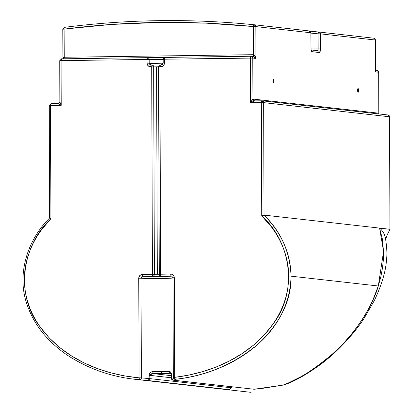 <?xml version="1.0" encoding="UTF-8"?>
<svg xmlns="http://www.w3.org/2000/svg" width="413" height="413" viewBox="0 0 413 413"><rect width="100%" height="100%" fill="white"/><g stroke="black" fill="none" stroke-linecap="round" stroke-linejoin="round"><path stroke-width="0.62" d="M358.102 88.537L358.061 88.542A1.864 0.527 -90.8 0 1 358.102 88.537L358.639 90.462L358.112 92.264A1.864 0.527 -90.8 0 1 357.581 90.375A1.864 0.527 -90.8 0 1 358.081 88.537L358.102 88.537A1.864 0.527 -90.8 0 1 358.639 90.426A1.864 0.527 -90.8 0 1 358.133 92.264L357.581 90.344L358.102 88.537M273.463 79.022L273.463 79.022A1.864 0.527 -90.8 0 1 273.463 79.022L274 80.943L273.478 82.75A1.864 0.527 -90.8 0 1 272.941 80.86A1.864 0.527 -90.8 0 1 273.447 79.022A1.864 0.527 -90.8 0 1 274 80.912A1.864 0.527 -90.8 0 1 273.499 82.75A1.864 0.527 -90.8 0 1 273.478 82.75L272.941 80.824L273.463 79.022M173.512 378.184L174.611 379.186L175.365 379.263A1.864 1.828 103 0 1 173.352 377.43C174.064 377.632 173.46 377.916 171.534 378.287A1.864 1.621 80.5 0 0 173.295 380.166A1.864 1.786 96.4 0 1 172.954 380.166A1.864 1.786 -83.6 0 0 173.295 380.166C175.458 379.779 176.15 379.48 175.365 379.263C227.129 374.245 289.405 338.407 291.051 276.183C290.065 252.064 281.062 231.703 264.036 215.101L379.593 228.095L382.397 239.081L383.574 252.09L383.388 259.519L382.541 267.639L380.91 276.436L378.303 285.997L291.051 276.183C290.706 253.499 281.702 233.138 264.036 215.101L379.593 228.095A18.631 17.831 -11.6 0 1 385.427 237.971A18.631 17.831 168.4 0 0 379.593 228.095L390.006 229.334L387.353 234.548L389.98 229.277L379.593 228.095L383.563 251.45L378.303 285.997L372.567 300.788L368.633 308.687L363.858 316.926L358.252 325.32L351.861 333.709L344.803 341.866L337.287 349.574L329.62 356.574L322.021 362.784L307.67 372.758L301.031 376.666L288.77 382.748L283.065 385.081L261.207 388.581L254.103 389.252L173.295 380.166L175.437 379.65L175.685 379.433L175.365 379.263C206.753 375.804 234.445 363.987 258.435 343.812C280.623 322.538 291.495 299.993 291.051 276.183L378.303 285.997C373.357 303.767 357.137 331.949 333.797 352.857C312.961 370.471 296.054 381.209 283.065 385.081L254.103 389.252A1.864 1.786 96.4 0 1 253.763 389.252A1.864 1.786 -83.6 0 0 254.103 389.252L172.964 380.146L172.076 379.64L171.297 378.318L171.524 375.014C171.395 372.712 170.559 371.509 169.015 371.416A16.768 0.573 -0.2 0 1 161.617 371.597A1.864 0.527 89.2 0 0 162.149 373.517A18.631 0.64 179.8 0 0 170.373 373.316A1.864 1.353 -92.3 0 1 169.015 371.416A1.864 1.353 87.7 0 0 170.373 373.316L170.76 373.398M229.86 389.299L230.578 388.664L230.743 387.714A296.255 84.025 -90.8 0 0 231.347 386.728A296.255 84.025 -90.8 0 1 230.743 387.714L149.934 378.628L149.95 375.102L151.272 373.78L162.149 373.517A1.864 0.527 -90.8 0 1 161.617 371.597A16.768 0.573 -0.2 0 1 152.939 371.633C150.642 371.783 149.33 373.016 149.01 375.324L148.923 379.33L148.035 380.512A1.864 1.786 -83.6 0 0 149.934 378.628L141.354 377.869L141.009 278.228L141.556 276.896L142.872 276.343L160.755 276.571L171.426 276.049L161.147 276.096A1.864 1.848 -105.6 0 1 159.289 274.232L154.379 274.299L153.651 66.86L156.584 66.875L157.312 274.32L154.379 274.299A1.864 1.425 92.1 0 1 152.96 276.209L142.872 276.343L160.755 276.571C169.402 276.374 172.892 276.173 171.23 275.956L171.901 276.085M173.429 377.797L171.534 378.287L171.472 374.245L171.096 372.913L170.011 371.654L169.015 371.416A16.768 0.573 -0.2 0 1 161.617 371.597A16.768 0.573 -0.2 0 1 152.939 371.633A1.864 0.434 90.3 0 1 152.511 373.558A1.864 0.434 -89.7 0 0 152.939 371.633L150.828 372.232L149.351 373.837L149.021 378.597L141.354 377.869A1.864 1.724 96.1 0 1 139.46 379.753L148.035 380.512A1.864 0.867 -86 0 0 149.021 378.597L149.934 378.628L149.924 375.355L149.01 375.324L171.297 377.761L149.924 375.355L152.511 373.558L171.292 375.675L152.511 373.558A18.631 0.64 179.8 0 0 162.149 373.517L170.373 373.316M230.392 388.922L230.578 388.664M230.537 388.731A1.864 1.631 31.8 0 0 230.743 387.714L149.934 378.628A1.864 1.786 96.4 0 1 148.035 380.512L228.843 389.598A1.864 1.786 -83.6 0 0 230.743 387.714A1.864 1.786 96.4 0 1 228.843 389.598L220.175 388.876L228.854 389.598A1.864 0.78 -86.8 0 1 228.843 389.598L220.17 388.87M171.168 373.899L171.266 374.188M254.16 389.227L254.103 389.252A1.864 0.268 85.5 0 0 254.114 389.258A1.864 0.268 85.5 0 0 254.129 389.252L172.954 380.166A1.864 1.786 96.4 0 1 171.374 378.339L172.954 380.166M171.364 375.066L171.297 378.318M385.396 237.816C386.909 247.186 387.27 254.527 386.485 259.844C385.819 271.15 381.793 284.681 374.405 300.442L364.235 318.098C355.041 332.692 336.993 352.48 319.956 364.87C307.602 373.801 296.606 380.13 286.973 383.868L282.244 385.262L254.114 389.258M172.97 278.011L141.009 278.228A16.768 0.573 179.8 0 0 158.21 278.522A16.768 0.573 179.8 0 0 173.006 278.006M389.542 116.817L389.934 229.256L389.542 116.781L263.644 102.625L264.036 215.101L261.723 215.854C291.237 242.044 298.129 291.294 273.323 323.689C250.433 356.068 212.076 372.924 174.653 377.353L173.321 377.42L174.653 377.353A1.864 0.521 83.3 0 0 175.365 379.263L174.653 377.353L174.307 277.712C174.079 275.445 172.877 274.222 170.698 274.036L160.611 274.175A1.864 0.527 89.2 0 0 161.147 276.096L171.586 275.992L173.001 277.743M174.611 379.186L174.983 379.263M174.766 379.227L173.352 377.43M141.205 378.623L141.354 377.869L139.098 377.838L139.46 379.753L140.787 379.258L141.205 378.623M350.487 335.408L355.366 329.342L363.476 317.757L369.475 307.391L373.848 298.155M142.872 276.343L152.96 276.209A1.864 0.527 -90.8 0 1 152.423 274.289L142.335 274.423A1.864 0.527 89.2 0 0 142.872 276.343A1.864 0.527 -90.8 0 1 142.335 274.423C140.157 274.671 138.959 275.925 138.753 278.197L141.009 278.228L142.872 276.343M141.354 377.869L141.009 278.228L138.753 278.197L139.098 377.838L141.354 377.869M131.437 378.845L228.843 389.598L230.542 388.721L231.724 386.774M174.307 277.712L172.97 277.779L174.307 277.712L174.023 276.282L173.238 275.089L172.071 274.299L170.698 274.036A1.864 0.527 89.2 0 0 171.23 275.956A1.864 0.527 -90.8 0 1 170.698 274.036L159.289 274.232L159.836 275.548L161.147 276.096L160.611 274.175L159.888 66.73L162.247 66.431L163.904 65.047L164.462 63.685L164.519 59.219L250.454 58.047L250.608 102.739L261.331 102.594L261.723 215.854L271.387 226.851L275.569 232.855L279.281 239.215L282.466 245.911L285.032 252.839L286.952 259.999L288.202 267.381L288.718 274.805L288.517 282.224L287.587 289.637L285.956 296.952L283.669 304.02L280.773 310.855L277.288 317.447L273.323 323.689L264.16 335.067L253.53 345.123L241.848 353.755L229.396 360.998L216.252 366.961L202.664 371.648L188.793 375.097L174.653 377.353L174.307 277.712M139.46 379.753A1.864 0.532 -84.9 0 1 139.098 377.838L124.948 375.969L111.056 372.898L97.437 368.587L84.247 362.975L71.748 356.078L60.004 347.767L49.307 337.999L40.066 326.869L36.055 320.741L32.524 314.241L29.581 307.489L27.248 300.483L25.565 293.209L24.584 285.822L24.331 278.414L24.795 270.98L25.993 263.561L27.862 256.349L30.381 249.354L33.515 242.57L37.185 236.107L41.326 229.989L50.907 218.73L50.515 105.47L61.232 105.325L61.078 60.634L147.013 59.457L147.105 63.927L147.673 65.28L149.341 66.607L151.7 66.844L152.423 274.289L152.96 276.209L153.966 275.631L154.379 274.299L141.633 274.506L139.8 275.548L138.82 277.469L139.098 377.838C101.65 374.431 63.179 358.623 40.066 326.869C15.038 295.156 21.579 245.725 50.907 218.73L49.581 218.033C27.387 239.865 16.231 274.944 27.279 305.197C31.481 317.101 37.779 327.648 46.168 336.843C53.101 344.468 60.866 351.04 69.456 356.553C89.817 369.263 111.866 376.868 135.593 379.361L251.099 392.35M131.37 378.835L135.593 379.361M49.255 105.552L49.586 218.064L50.907 218.73L50.515 105.47L49.255 105.552A1.864 1.786 96.4 0 1 49.255 105.516L61.232 105.325L58.181 103.57L59.921 102.078M157.312 274.32L156.584 66.875L158.566 66.792L159.289 274.232L157.312 274.32M152.423 274.289L154.379 274.299L153.651 66.86L151.7 66.844L152.423 274.289M385.556 239.421L387.353 234.548M390.006 229.334L389.98 228.688L390.006 229.334M263.68 215.142L264.036 215.101L263.644 102.625L261.331 102.594L261.723 215.854L263.68 215.142M159.289 274.232L160.611 274.175L159.888 66.73L158.566 66.792L159.289 274.232M375.381 40.066L373.801 38.203A1.864 1.786 96.4 0 1 375.381 40.03L320.369 33.845A1.864 1.786 -83.6 0 0 318.79 32.018A1.864 1.786 96.4 0 1 320.369 33.845L375.381 40.03A1.864 1.786 -83.6 0 0 373.78 38.203L318.81 32.018M62.884 29.22L111.402 24.45L158.809 22.452L206.232 23.154L253.515 26.551A1.864 0.532 -84.3 0 1 254.232 24.759A908.337 870.475 -83.6 0 0 64.469 27.351A1.864 0.516 82.7 0 0 64.428 27.351A1.864 0.516 82.7 0 0 64.139 29.137A906.473 868.694 96.4 0 1 253.515 26.551L253.613 54.681C254.733 54.888 255.508 56.142 255.941 58.44L253.092 56.483L253.613 54.681L64.237 57.262L63.716 59.069M63.024 58.811L64.237 57.262L64.139 29.137A1.864 0.516 -97.3 0 1 64.433 27.351A1.864 0.516 -97.3 0 1 64.469 27.351M164.291 57.577L147.534 57.655A1.864 1.642 93.5 0 1 149.186 59.482C150.781 59.725 165.752 59.518 163.192 59.291L164.519 59.219A1.864 0.527 -90.8 0 1 165.024 57.417L250.959 56.245A1.864 0.527 89.2 0 0 250.454 58.047A1.864 0.527 -90.8 0 1 250.959 56.245A1.864 0.527 -90.8 0 1 250.975 56.245A1.864 0.527 89.2 0 0 250.959 56.245L251.192 56.256A1.864 1.786 96.4 0 1 252.771 58.083A1.864 1.786 -83.6 0 0 250.975 56.245A1.864 1.786 96.4 0 1 251.192 56.256L254.263 56.803L255.941 58.44L255.833 26.587L254.232 24.759L253.515 26.551L255.833 26.587L253.515 26.551L253.613 54.681A1.864 0.527 -90.8 0 1 253.159 56.478M62.993 58.966L63.597 57.562L64.237 57.262L64.139 29.137L62.807 29.204L64.433 27.351C127.674 19.282 190.94 18.42 254.232 24.759L254.232 24.759A1.864 1.786 96.4 0 1 255.833 26.587L310.844 32.772A1.864 1.786 -83.6 0 0 309.27 30.944L254.274 24.765M375.36 70.287L375.458 40.046M59.962 101.681C59.751 101.866 60.174 103.08 61.232 105.325L58.181 103.57L51.036 103.668A1.864 0.527 89.2 0 0 51.016 103.668L58.166 103.57L59.962 101.681L59.818 60.716L61.078 60.634L59.818 60.716A1.864 1.786 96.4 0 1 59.818 60.68M61.558 58.832L61.599 58.832A1.864 0.527 89.2 0 0 61.583 58.827A1.864 0.527 89.2 0 0 61.078 60.634L61.599 58.832L59.746 60.696L59.885 101.82M250.939 56.245L165.04 57.417A1.864 0.527 89.2 0 0 165.024 57.417A1.864 0.527 -90.8 0 1 165.04 57.417L163.729 57.97L163.187 59.286A1.864 1.853 111.4 0 1 164.963 57.417M64.005 58.796A1.864 0.527 89.2 0 0 64.237 57.262L253.613 54.681L255.038 55.77L255.941 58.44L252.771 58.083L255.941 58.44L255.833 26.587L310.922 32.792L310.901 47.867L310.844 32.772A1.864 1.786 96.4 0 0 309.27 30.944A1.864 1.786 -83.6 0 0 309.249 30.944A1.864 1.786 96.4 0 1 309.27 30.944L254.253 24.759M375.556 71.165L375.494 71.883L378.664 72.239A1.864 1.786 -83.6 0 0 377.09 70.411L378.742 72.254L375.494 71.883L375.381 40.03L375.572 70.442M161.328 64.918L160.409 64.929A1.864 0.527 89.2 0 0 159.888 66.73L160.843 66.72C163.073 66.503 164.302 65.244 164.529 62.946L164.519 59.219L252.771 58.083L252.911 99.048L254.491 100.875A1.864 1.786 96.4 0 1 252.911 99.048L378.809 113.203A1.864 1.786 -83.6 0 0 378.958 113.942L378.86 113.632M151.437 57.774L147.942 57.681M147.859 57.686L147.518 57.655A1.864 0.527 -90.8 0 1 147.534 57.655L147.013 59.457L149.186 59.482L148.701 58.176L147.534 57.655M376.873 70.401L375.562 70.241M59.895 101.944L61.232 105.325L61.078 60.634L147.013 59.457L147.028 63.184C147.281 65.481 148.515 66.705 150.74 66.86L151.7 66.844A1.864 0.527 -90.8 0 1 152.201 65.042L149.831 64.567L149.201 63.204C150.797 63.447 165.768 63.241 163.202 63.013L161.369 64.918M151.261 65.053A1.864 0.527 89.2 0 0 151.241 65.053A1.864 0.527 89.2 0 0 150.74 66.86A1.864 0.527 -90.8 0 1 151.241 65.053L149.201 63.204L149.186 59.482L163.192 59.338M163.197 63.065L149.201 63.204L149.186 59.482L147.013 59.457A1.864 0.527 -90.8 0 1 147.518 57.655L61.583 58.827L147.498 57.655M164.24 57.583L163.878 57.608M311.288 50.262A1.864 1.786 96.4 0 1 311.97 51.708L319.373 52.539A3.727 1.058 89.2 0 0 320.421 48.935L320.369 33.845L320.4 49.658L319.781 52.301L319.373 52.539L311.763 51.615L311.082 49.952L310.901 47.867A3.727 1.058 89.2 0 0 311.97 51.708A1.864 1.786 -83.6 0 0 311.123 50.138M261.816 100.793L254.707 100.886L250.608 102.739C251.718 100.467 252.488 99.234 252.911 99.048L378.809 113.203L378.664 72.239L378.804 113.869M254.532 100.911L250.608 102.739L252.911 99.048L252.771 58.083L250.454 58.047L250.608 102.739L261.331 102.594A1.864 0.527 -90.8 0 1 261.832 100.787L254.666 100.886M159.738 64.996L152.691 65.058M49.57 218.043L49.178 105.537L51.016 103.668A1.864 0.527 89.2 0 0 50.515 105.47L51.036 103.668M147.028 63.184L149.201 63.204L147.028 63.184M152.5 65.068L152.221 65.042L151.7 66.844L153.651 66.86L153.233 65.553L152.201 65.042A1.864 0.527 -90.8 0 1 152.221 65.042A1.864 1.425 92.1 0 1 152.304 65.042A1.864 1.425 92.1 0 1 153.651 66.86L158.566 66.792A1.864 1.848 -105.6 0 1 159.883 65.006M378.664 72.275L377.09 70.411M160.843 66.72A1.864 0.527 -90.8 0 1 161.349 64.913A1.864 0.527 89.2 0 0 160.843 66.72M163.197 63.008L163.187 59.286L165.024 57.417A1.864 0.527 89.2 0 0 164.519 59.219L163.187 59.286L163.197 63.008L164.529 62.946L163.197 63.008L162.892 64.061L162.061 64.769L160.389 64.929A1.864 0.527 89.2 0 0 160.389 64.929L159.382 65.244L158.706 66.08L158.566 66.792L159.888 66.73L160.409 64.929L159.914 64.996M387.75 114.943L262.069 100.798L261.331 102.594L263.644 102.625L261.852 100.787A1.864 0.527 -90.8 0 1 261.852 100.787A1.864 1.786 96.4 0 1 263.644 102.625L389.542 116.781A1.864 1.786 -83.6 0 0 387.962 114.953L389.619 116.802L390.011 229.112M160.316 64.949L153.393 65.073M160.048 64.965L159.702 65.073M273.132 82.264A1.864 0.527 89.2 0 0 273.096 79.518M273.055 82.476L273.045 79.379M357.772 91.779A1.864 0.527 89.2 0 0 357.73 89.032M357.694 91.991L357.684 88.898M311.035 48.997L318.103 48.899A1.864 0.527 -90.8 0 1 317.643 50.696A1.864 0.527 -90.8 0 0 318.103 48.899L311.035 48.997M318.051 33.809L318.103 48.899L320.421 48.935L318.103 48.899L318.051 33.809L320.369 33.845L318.051 33.809A1.864 0.532 -84.3 0 1 318.769 32.013L318.769 32.013A1.864 0.532 95.7 0 0 318.051 33.809L310.922 33.123M310.844 32.808L309.27 30.944M319.373 52.539A1.864 1.786 -83.6 0 0 317.798 50.716A1.864 1.786 96.4 0 1 319.373 52.539M317.582 50.701A1.864 1.786 96.4 0 1 317.814 50.716L311.206 49.973M318.79 32.018A1.864 1.786 -83.6 0 0 318.769 32.013L373.801 38.203M170.512 373.321L171.287 375.045M171.586 275.992L172.97 277.779L173.321 377.42M62.91 58.811L62.807 29.204M147.518 57.655L147.658 57.66C150.848 57.928 164.178 57.753 164.581 57.536M378.995 113.947L378.742 72.254M151.132 65.053L160.053 64.965M387.962 114.953L389.619 116.802M311.128 50.174L310.922 32.792M318.769 32.013L309.982 31.176"/></g></svg>
